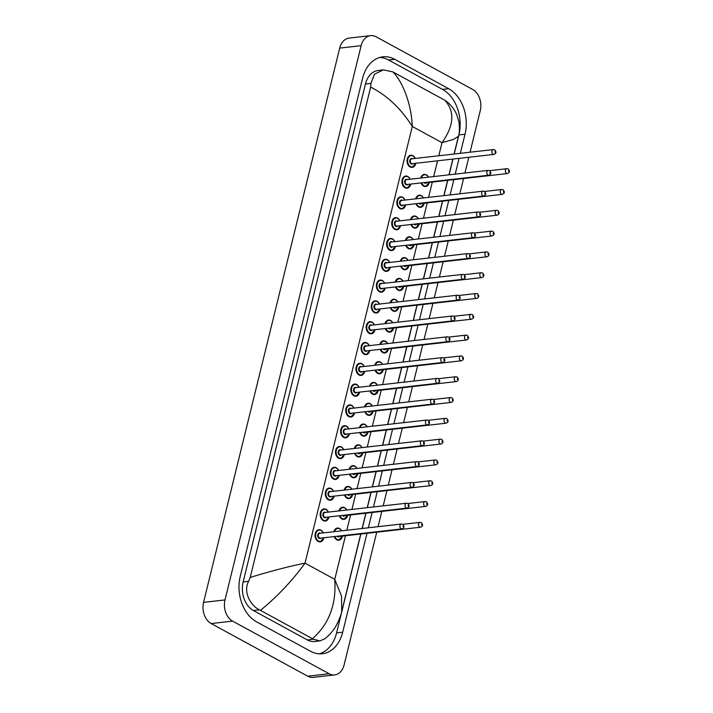 <?xml version="1.0" encoding="UTF-8"?>
<svg xmlns="http://www.w3.org/2000/svg" width="713" height="713" viewBox="0 0 713 713"><rect width="100%" height="100%" fill="white"/><g stroke="black" fill="none" stroke-linecap="round" stroke-linejoin="round"><path stroke-width="1.07" d="M335.226 467.354A6.105 4.43 83.5 0 0 334.147 467.291A6.105 4.43 83.5 0 0 330.395 472.434A6.105 4.43 83.5 0 0 333.452 478.993A6.105 4.43 83.5 0 0 333.479 479.011A6.105 4.43 -96.5 0 1 330.422 472.443A6.105 4.43 -96.5 0 1 334.174 467.309A6.105 4.43 -96.5 0 1 336.251 467.746M328.345 499.795A6.105 4.43 83.5 0 0 328.372 499.813A6.105 4.43 -96.5 0 1 325.315 493.253A6.105 4.43 -96.5 0 1 329.067 488.111A6.105 4.43 83.5 0 0 325.288 493.236A6.105 4.43 83.5 0 0 328.345 499.795M325.003 508.957A6.105 4.43 83.5 0 0 323.925 508.904A6.105 4.43 83.5 0 0 320.173 514.037A6.105 4.43 83.5 0 0 323.23 520.597A6.105 4.43 83.5 0 0 323.265 520.615A6.105 4.43 -96.5 0 1 320.208 514.055A6.105 4.43 -96.5 0 1 323.952 508.913A6.105 4.43 -96.5 0 1 326.028 509.349M319.896 529.759A6.105 4.43 83.5 0 0 318.818 529.706A6.105 4.43 83.5 0 0 315.066 534.839A6.105 4.43 83.5 0 0 318.123 541.408A6.105 4.43 83.5 0 0 318.15 541.417A6.105 4.43 -96.5 0 1 315.093 534.857A6.105 4.43 -96.5 0 1 318.845 529.723A6.105 4.43 -96.5 0 1 320.921 530.151M403.139 269.291A6.105 4.43 83.5 0 0 403.166 269.309A6.105 4.43 -96.5 0 1 400.617 266.127A6.105 4.43 83.5 0 0 403.139 269.291A6.105 4.43 -96.5 0 0 405.242 269.746L408.968 265.637M398.032 290.102A6.105 4.43 83.5 0 0 398.059 290.111A6.105 4.43 -96.5 0 1 395.51 286.938A6.105 4.43 83.5 0 0 398.032 290.102M390.376 307.74A6.105 4.43 83.5 0 0 392.916 310.904A6.105 4.43 83.5 0 0 392.952 310.921A6.105 4.43 -96.5 0 1 390.394 307.74M387.81 331.705A6.105 4.43 83.5 0 0 387.836 331.723A6.105 4.43 -96.5 0 1 385.287 328.541A6.105 4.43 83.5 0 0 387.81 331.705A6.105 4.43 -96.5 0 0 389.913 332.16L393.638 328.042M380.154 349.352A6.105 4.43 83.5 0 0 382.703 352.507A6.105 4.43 83.5 0 0 382.729 352.525A6.105 4.43 -96.5 0 1 380.181 349.343M375.047 370.154A6.105 4.43 83.5 0 0 377.587 373.318A6.105 4.43 83.5 0 0 377.623 373.327A6.105 4.43 -96.5 0 1 375.065 370.145M372.48 394.12A6.105 4.43 83.5 0 0 372.507 394.137A6.105 4.43 -96.5 0 1 369.958 390.956A6.105 4.43 83.5 0 0 372.48 394.12M367.373 414.921A6.105 4.43 83.5 0 0 367.4 414.939A6.105 4.43 -96.5 0 1 364.851 411.757A6.105 4.43 83.5 0 0 367.373 414.921M359.717 432.559A6.105 4.43 83.5 0 0 362.257 435.723A6.105 4.43 83.5 0 0 362.293 435.741A6.105 4.43 -96.5 0 1 359.735 432.559M357.151 456.534A6.105 4.43 83.5 0 0 357.177 456.543A6.105 4.43 -96.5 0 1 354.628 453.361A6.105 4.43 83.5 0 0 357.151 456.534A6.105 4.43 -96.5 0 0 359.254 456.98L362.979 452.871M352.044 477.336A6.105 4.43 83.5 0 0 352.07 477.345A6.105 4.43 -96.5 0 1 349.522 474.172A6.105 4.43 83.5 0 0 352.044 477.336M344.388 494.974A6.105 4.43 83.5 0 0 346.928 498.137A6.105 4.43 83.5 0 0 346.964 498.155A6.105 4.43 -96.5 0 1 344.406 494.974M341.821 518.939A6.105 4.43 83.5 0 0 341.848 518.957A6.105 4.43 -96.5 0 1 339.299 515.775A6.105 4.43 83.5 0 0 341.821 518.939M336.714 539.741A6.105 4.43 83.5 0 0 336.741 539.759A6.105 4.43 -96.5 0 1 334.192 536.577A6.105 4.43 83.5 0 0 336.714 539.741M340.333 446.543A6.105 4.43 83.5 0 0 339.254 446.49A6.105 4.43 83.5 0 0 335.502 451.623A6.105 4.43 83.5 0 0 338.559 458.192A6.105 4.43 83.5 0 0 338.595 458.201A6.105 4.43 -96.5 0 1 335.538 451.641A6.105 4.43 -96.5 0 1 339.281 446.507A6.105 4.43 -96.5 0 1 341.358 446.935M343.675 437.39A6.105 4.43 83.5 0 0 343.702 437.399A6.105 4.43 -96.5 0 1 340.645 430.839A6.105 4.43 -96.5 0 1 344.397 425.697A6.105 4.43 83.5 0 0 340.618 430.821A6.105 4.43 83.5 0 0 343.675 437.39M350.555 404.939A6.105 4.43 83.5 0 0 349.477 404.886A6.105 4.43 83.5 0 0 345.725 410.02A6.105 4.43 83.5 0 0 348.782 416.579A6.105 4.43 83.5 0 0 348.809 416.597A6.105 4.43 -96.5 0 1 345.752 410.037A6.105 4.43 -96.5 0 1 349.504 404.895A6.105 4.43 -96.5 0 1 351.58 405.332A6.105 4.43 -96.5 0 1 353.951 408.077M355.662 384.138A6.105 4.43 83.5 0 0 354.584 384.075A6.105 4.43 83.5 0 0 350.832 389.218A6.105 4.43 83.5 0 0 353.889 395.777A6.105 4.43 83.5 0 0 353.924 395.795A6.105 4.43 -96.5 0 1 350.867 389.227A6.105 4.43 -96.5 0 1 354.611 384.093A6.105 4.43 -96.5 0 1 356.687 384.53M359.004 374.976A6.105 4.43 83.5 0 0 359.031 374.993A6.105 4.43 -96.5 0 1 355.974 368.425A6.105 4.43 -96.5 0 1 359.726 363.291A6.105 4.43 83.5 0 0 355.947 368.407A6.105 4.43 83.5 0 0 359.004 374.976M365.885 342.525A6.105 4.43 83.5 0 0 364.806 342.472A6.105 4.43 83.5 0 0 361.054 347.605A6.105 4.43 83.5 0 0 364.111 354.174A6.105 4.43 83.5 0 0 364.138 354.183A6.105 4.43 -96.5 0 1 361.081 347.623A6.105 4.43 -96.5 0 1 364.833 342.49A6.105 4.43 -96.5 0 1 366.91 342.917A6.105 4.43 -96.5 0 1 369.281 345.671M370.992 321.723A6.105 4.43 83.5 0 0 369.913 321.67A6.105 4.43 83.5 0 0 366.161 326.804A6.105 4.43 83.5 0 0 369.218 333.363A6.105 4.43 83.5 0 0 369.254 333.381A6.105 4.43 -96.5 0 1 366.197 326.821A6.105 4.43 -96.5 0 1 369.94 321.679A6.105 4.43 -96.5 0 1 372.017 322.116M376.099 300.922A6.105 4.43 83.5 0 0 375.029 300.859A6.105 4.43 83.5 0 0 371.277 306.002A6.105 4.43 83.5 0 0 374.334 312.561A6.105 4.43 83.5 0 0 374.361 312.579A6.105 4.43 -96.5 0 1 371.304 306.011A6.105 4.43 -96.5 0 1 375.056 300.877A6.105 4.43 -96.5 0 1 377.124 301.314A6.105 4.43 -96.5 0 1 379.503 304.059M381.214 280.12A6.105 4.43 83.5 0 0 380.136 280.057A6.105 4.43 83.5 0 0 376.384 285.2A6.105 4.43 83.5 0 0 379.441 291.76A6.105 4.43 83.5 0 0 379.468 291.777A6.105 4.43 -96.5 0 1 376.411 285.209A6.105 4.43 -96.5 0 1 380.163 280.075A6.105 4.43 -96.5 0 1 382.239 280.512A6.105 4.43 -96.5 0 1 384.61 283.257M421.035 182.92A6.105 4.43 83.5 0 0 423.584 186.084A6.105 4.43 83.5 0 0 423.611 186.093A6.105 4.43 -96.5 0 1 421.053 182.911M406.758 176.093A6.105 4.43 83.5 0 0 405.688 176.04A6.105 4.43 83.5 0 0 401.936 181.173A6.105 4.43 83.5 0 0 404.993 187.742A6.105 4.43 83.5 0 0 405.02 187.751A6.105 4.43 -96.5 0 1 401.963 181.191A6.105 4.43 -96.5 0 1 405.715 176.058A6.105 4.43 -96.5 0 1 407.783 176.485A6.105 4.43 -96.5 0 1 410.162 179.239M401.651 196.904A6.105 4.43 83.5 0 0 400.572 196.841A6.105 4.43 83.5 0 0 396.829 201.984A6.105 4.43 83.5 0 0 399.886 208.544A6.105 4.43 83.5 0 0 399.913 208.561A6.105 4.43 -96.5 0 1 396.856 201.993A6.105 4.43 -96.5 0 1 400.608 196.859A6.105 4.43 -96.5 0 1 402.676 197.296M396.544 217.706A6.105 4.43 83.5 0 0 395.465 217.643A6.105 4.43 83.5 0 0 391.713 222.786A6.105 4.43 83.5 0 0 394.77 229.345A6.105 4.43 83.5 0 0 394.797 229.363A6.105 4.43 -96.5 0 1 391.74 222.804A6.105 4.43 -96.5 0 1 395.492 217.661A6.105 4.43 -96.5 0 1 397.569 218.098A6.105 4.43 -96.5 0 1 399.94 220.843M386.321 259.309A6.105 4.43 83.5 0 0 385.243 259.256A6.105 4.43 83.5 0 0 381.5 264.389A6.105 4.43 83.5 0 0 384.548 270.958A6.105 4.43 83.5 0 0 384.583 270.967A6.105 4.43 -96.5 0 1 381.526 264.407A6.105 4.43 -96.5 0 1 385.278 259.274A6.105 4.43 -96.5 0 1 387.346 259.701A6.105 4.43 -96.5 0 1 389.717 262.455A5.695 4.135 83.5 0 0 387.533 260.049A5.695 4.135 83.5 0 0 382.293 263.15A5.695 4.135 83.5 0 0 384.949 270.566A5.695 4.135 83.5 0 0 390.225 267.313M405.706 245.325A6.105 4.43 83.5 0 0 408.246 248.489A6.105 4.43 83.5 0 0 408.282 248.507A6.105 4.43 -96.5 0 1 405.724 245.325M413.362 227.688A6.105 4.43 83.5 0 0 413.388 227.705A6.105 4.43 -96.5 0 1 410.84 224.524A6.105 4.43 83.5 0 0 413.362 227.688M418.469 206.886A6.105 4.43 83.5 0 0 418.495 206.895A6.105 4.43 -96.5 0 1 415.946 203.722A6.105 4.43 83.5 0 0 418.469 206.886A6.105 4.43 -96.5 0 0 420.572 207.331L424.297 203.223M389.663 250.147A6.105 4.43 83.5 0 0 389.69 250.165A6.105 4.43 -96.5 0 1 386.633 243.605A6.105 4.43 -96.5 0 1 390.385 238.463A6.105 4.43 83.5 0 0 386.606 243.588A6.105 4.43 83.5 0 0 389.663 250.147M411.873 155.291A6.105 4.43 83.5 0 0 410.795 155.238A6.105 4.43 83.5 0 0 407.043 160.372A6.105 4.43 83.5 0 0 410.1 166.94A6.105 4.43 83.5 0 0 410.127 166.949A6.105 4.43 -96.5 0 1 407.07 160.389A6.105 4.43 -96.5 0 1 410.822 155.256A6.105 4.43 -96.5 0 1 412.898 155.684A6.105 4.43 -96.5 0 1 415.269 158.438M391.428 238.507A6.105 4.43 83.5 0 0 390.359 238.454A6.105 4.43 -96.5 0 1 392.453 238.9A6.105 4.43 -96.5 0 1 394.833 241.645M420.242 195.237A6.105 4.43 83.5 0 0 419.164 195.184A6.105 4.43 83.5 0 0 415.643 198.838M415.126 216.048A6.105 4.43 83.5 0 0 414.057 215.986A6.105 4.43 83.5 0 0 410.536 219.64A6.105 4.43 -96.5 0 1 414.084 216.003A6.105 4.43 -96.5 0 1 416.151 216.44A6.105 4.43 -96.5 0 1 418.317 218.757M410.02 236.85A6.105 4.43 83.5 0 0 408.941 236.787A6.105 4.43 83.5 0 0 405.43 240.441M425.349 174.435A6.105 4.43 83.5 0 0 424.271 174.382A6.105 4.43 83.5 0 0 420.759 178.036M360.769 363.327A6.105 4.43 83.5 0 0 359.7 363.274A6.105 4.43 -96.5 0 1 361.794 363.728M345.44 425.741A6.105 4.43 83.5 0 0 344.37 425.688A6.105 4.43 -96.5 0 1 346.465 426.133M338.479 528.101A6.105 4.43 83.5 0 0 337.409 528.048A6.105 4.43 83.5 0 0 333.889 531.702M343.595 507.3A6.105 4.43 83.5 0 0 342.516 507.237A6.105 4.43 83.5 0 0 338.996 510.891M348.702 486.498A6.105 4.43 83.5 0 0 347.623 486.435A6.105 4.43 83.5 0 0 344.112 490.089M353.808 465.687A6.105 4.43 83.5 0 0 352.739 465.634A6.105 4.43 83.5 0 0 349.218 469.288A6.105 4.43 -96.5 0 1 352.766 465.651A6.105 4.43 -96.5 0 1 354.833 466.079M358.924 444.885A6.105 4.43 83.5 0 0 357.846 444.832A6.105 4.43 83.5 0 0 354.325 448.486M364.031 424.083A6.105 4.43 83.5 0 0 362.953 424.03A6.105 4.43 83.5 0 0 359.441 427.675M369.138 403.282A6.105 4.43 83.5 0 0 368.068 403.219A6.105 4.43 83.5 0 0 364.548 406.873A6.105 4.43 -96.5 0 1 368.095 403.237A6.105 4.43 -96.5 0 1 370.163 403.674M374.254 382.48A6.105 4.43 83.5 0 0 373.175 382.418A6.105 4.43 83.5 0 0 369.655 386.072M379.361 361.669A6.105 4.43 83.5 0 0 378.282 361.616A6.105 4.43 83.5 0 0 374.771 365.27M384.467 340.867A6.105 4.43 83.5 0 0 383.398 340.814A6.105 4.43 83.5 0 0 379.877 344.459A6.105 4.43 -96.5 0 1 383.425 340.823A6.105 4.43 -96.5 0 1 385.492 341.26A6.105 4.43 -96.5 0 1 387.658 343.577M389.583 320.066A6.105 4.43 83.5 0 0 388.505 320.003A6.105 4.43 83.5 0 0 384.984 323.657M394.69 299.264A6.105 4.43 83.5 0 0 393.612 299.202A6.105 4.43 83.5 0 0 390.1 302.856M399.797 278.453A6.105 4.43 83.5 0 0 398.727 278.4A6.105 4.43 83.5 0 0 395.207 282.054A6.105 4.43 -96.5 0 1 398.754 278.418A6.105 4.43 -96.5 0 1 400.822 278.845M404.913 257.651A6.105 4.43 83.5 0 0 403.834 257.598A6.105 4.43 83.5 0 0 400.314 261.252M330.11 488.155A6.105 4.43 83.5 0 0 329.041 488.093A6.105 4.43 -96.5 0 1 331.135 488.548M376.714 532.201L344.121 664.89A16.283 11.809 -96.5 0 1 334.673 674.917L313.23 677.35A16.283 11.809 -96.5 0 1 307.704 676.191L211.164 623.554A16.283 11.809 -96.5 0 1 203.561 602.378L339.7 48.11A16.283 11.809 -96.5 0 1 349.156 38.083L370.591 35.65A16.283 11.809 -96.5 0 1 376.125 36.809L472.666 89.446A16.283 11.809 -96.5 0 1 480.268 110.622L470.045 152.208M334.673 674.917A16.283 11.809 -96.5 0 1 329.139 673.758L232.598 621.121A16.283 11.809 -96.5 0 1 224.996 599.936L361.143 45.677A16.283 11.809 -96.5 0 1 370.591 35.65M468.806 157.261L464.938 173.009M463.584 178.535L459.832 193.811M458.477 199.337L454.716 214.622M453.361 220.139L449.609 235.424M448.254 240.949L444.502 256.225M443.147 261.751L439.386 277.027M438.032 282.553L434.279 297.838M432.925 303.355L429.173 318.64M427.818 324.165L424.057 339.441M422.702 344.967L418.95 360.243M417.595 365.769L413.843 381.045M412.479 386.571L408.727 401.856M407.373 407.373L403.62 422.657M402.266 428.183L398.514 443.459M397.15 448.985L393.398 464.261M392.043 469.787L388.291 485.072M386.936 490.589L383.184 505.874M381.82 511.399L378.068 526.675M460.34 153.313L465.019 134.249A35.008 25.392 83.5 0 0 448.673 88.715L394.761 59.322A35.008 25.392 83.5 0 0 382.872 56.826A35.008 25.392 83.5 0 0 362.552 78.377L240.245 576.318A35.008 25.392 83.5 0 0 256.591 621.852L310.503 651.245A35.008 25.392 83.5 0 0 322.392 653.732A35.008 25.392 83.5 0 0 342.712 632.19L366.999 533.306M368.354 527.78L372.115 512.495M373.469 506.979L377.222 491.694M378.576 486.168L382.328 470.892M383.683 465.366L387.444 450.09M388.799 444.564L392.551 429.288M393.906 423.763L397.658 408.478M399.013 402.961L402.774 387.676M404.128 382.15L407.881 366.874M409.235 361.348L412.987 346.072M414.342 340.547L418.103 325.262M419.458 319.745L423.21 304.46M424.565 298.934L428.317 283.658M429.681 278.132L433.433 262.856M434.787 257.331L438.54 242.046M439.894 236.529L443.646 221.244M445.01 215.727L448.762 200.442M450.117 194.916L453.869 179.64M455.224 174.115L459.092 158.366M454.208 154.008L458.896 134.944A35.008 25.392 83.5 0 0 442.55 89.41L388.63 60.017A35.008 25.392 83.5 0 0 379.842 57.432M319.299 653.821A35.008 25.392 83.5 0 0 336.589 632.886L360.876 534.001M362.231 528.476L365.983 513.2M367.347 507.674L371.099 492.389M372.453 486.872L376.206 471.587M377.56 466.061L381.312 450.785M382.676 445.26L386.428 429.984M387.783 424.458L391.535 409.173M392.89 403.656L396.642 388.371M398.006 382.845L401.758 367.569M403.112 362.044L406.865 346.768M408.219 341.242L411.971 325.966M413.335 320.44L417.087 305.155M418.442 299.638L422.194 284.353M423.549 278.828L427.301 263.552M428.665 258.026L432.417 242.75M433.771 237.224L437.524 221.939M438.878 216.422L442.63 201.137M443.994 195.612L447.746 180.336M449.101 174.81L452.969 159.061M454.074 154.026L458.432 136.272L453.7 139.338L442.015 142.671C454.083 125.55 454.992 111.397 444.76 100.203L392.774 71.861C402.39 81.113 411.535 103.875 412.274 126.459C400.991 108.545 387.114 95.426 370.644 87.111L370.947 83.376L374.485 74.197L383.389 69.883L378.22 70.471A21.978 15.944 83.5 0 0 365.457 84L243.151 581.942A21.978 15.944 83.5 0 0 253.418 610.524L307.33 639.926A21.978 15.944 83.5 0 0 314.789 641.486L319.959 640.898L313.408 639.231L259.487 609.838C250.744 605.845 242.785 592.022 248.641 581.318L250.21 577.432C270.236 571.282 288.498 566.523 305.012 563.145C292.66 580.302 277.82 596.041 260.503 610.355M444.76 100.203L447.354 101.986C451.463 105.533 454.6 109.766 456.775 114.686L459.02 122.271C459.653 129.053 459.457 133.723 458.432 136.272M312.49 638.705C329.076 624.035 336.5 604.259 334.754 579.357L341.5 596.032L341.705 611.504C341.304 614.223 339.593 618.67 336.598 624.846C335.342 627.164 332.32 632.672 324.914 638.759L319.959 640.898M370.644 87.111L250.21 577.432M383.389 69.883L392.774 71.861M415.822 163.286A6.105 4.43 -96.5 0 1 412.203 167.386A6.105 4.43 -96.5 0 1 410.127 166.949M415.224 158.438A5.695 4.135 83.5 0 0 413.085 156.031A5.695 4.135 83.5 0 0 407.836 159.133A5.695 4.135 83.5 0 0 410.501 166.548A5.695 4.135 83.5 0 0 415.777 163.295M413.121 163.589A2.852 2.068 -96.5 0 1 411.143 163.919A2.852 2.068 -96.5 0 1 409.815 160.211A2.852 2.068 -96.5 0 1 412.435 158.66A2.852 2.068 -96.5 0 1 412.577 158.741M411.793 158.83A2.442 1.774 83.5 0 0 410.296 160.88A2.442 1.774 83.5 0 0 411.517 163.509A2.442 1.774 83.5 0 0 412.346 163.678L493.922 154.409A2.442 1.774 -96.5 0 1 493.093 154.24A2.442 1.774 -96.5 0 1 491.872 151.611A2.442 1.774 -96.5 0 1 493.369 149.561L411.793 158.83M494.947 152.199L495.134 151.45L494.947 152.199M420.786 178.027A6.105 4.43 -96.5 0 1 424.306 174.4A6.105 4.43 -96.5 0 1 426.374 174.828A6.105 4.43 -96.5 0 1 428.54 177.145M428.486 177.154A5.695 4.135 83.5 0 0 426.561 175.175A5.695 4.135 83.5 0 0 421.401 177.956M421.65 182.849A5.695 4.135 83.5 0 0 423.977 185.692A5.695 4.135 83.5 0 0 429.262 182.439M426.606 182.733A2.852 2.068 -96.5 0 1 424.627 183.063A2.852 2.068 -96.5 0 1 424.03 182.581M424.752 182.492A2.442 1.774 83.5 0 0 424.993 182.653A2.442 1.774 83.5 0 0 425.821 182.822L507.398 173.553A2.442 1.774 -96.5 0 1 506.569 173.384A2.442 1.774 -96.5 0 1 505.348 170.755A2.442 1.774 -96.5 0 1 506.845 168.705L508.191 168.963C510.062 171.111 509.804 172.635 507.398 173.553M508.61 170.594L508.422 171.343L508.61 170.594M429.297 182.43A6.105 4.43 -96.5 0 1 425.679 186.53A6.105 4.43 -96.5 0 1 423.611 186.093M410.715 184.088A6.105 4.43 -96.5 0 1 407.096 188.187A6.105 4.43 -96.5 0 1 405.02 187.751M410.118 179.239A5.695 4.135 83.5 0 0 407.97 176.833A5.695 4.135 83.5 0 0 402.729 179.934A5.695 4.135 83.5 0 0 405.394 187.35A5.695 4.135 83.5 0 0 410.67 184.097M408.014 184.4A2.852 2.068 -96.5 0 1 406.036 184.72A2.852 2.068 -96.5 0 1 404.708 181.013A2.852 2.068 -96.5 0 1 407.328 179.462A2.852 2.068 -96.5 0 1 407.462 179.542M406.686 179.631A2.442 1.774 83.5 0 0 405.18 181.69A2.442 1.774 83.5 0 0 406.41 184.311A2.442 1.774 83.5 0 0 407.239 184.489L488.815 175.211A2.442 1.774 -96.5 0 1 487.986 175.042A2.442 1.774 -96.5 0 1 486.756 172.412A2.442 1.774 -96.5 0 1 488.262 170.362L406.686 179.631M489.84 173.001L490.018 172.252L489.84 173.001M402.854 197.394A6.105 4.43 -96.5 0 1 405.055 200.041M405.599 204.898A6.105 4.43 -96.5 0 1 401.98 208.989A6.105 4.43 -96.5 0 1 399.913 208.561M405.011 200.05A5.695 4.135 83.5 0 0 402.863 197.635A5.695 4.135 83.5 0 0 397.622 200.736A5.695 4.135 83.5 0 0 400.278 208.151A5.695 4.135 83.5 0 0 405.554 204.898M402.907 205.201A2.852 2.068 -96.5 0 1 400.929 205.522A2.852 2.068 -96.5 0 1 399.592 201.815A2.852 2.068 -96.5 0 1 402.221 200.264A2.852 2.068 -96.5 0 1 402.355 200.344M401.571 200.433A2.442 1.774 83.5 0 0 400.073 202.492A2.442 1.774 83.5 0 0 401.294 205.112A2.442 1.774 83.5 0 0 402.123 205.291L483.699 196.022A2.442 1.774 -96.5 0 1 482.87 195.843A2.442 1.774 -96.5 0 1 481.649 193.223A2.442 1.774 -96.5 0 1 483.147 191.164L401.571 200.433M484.724 193.811L484.911 193.054L484.724 193.811M400.492 225.7A6.105 4.43 -96.5 0 1 396.874 229.8A6.105 4.43 -96.5 0 1 394.797 229.363M399.895 220.852A5.695 4.135 83.5 0 0 397.756 218.436A5.695 4.135 83.5 0 0 392.506 221.547A5.695 4.135 83.5 0 0 395.171 228.953A5.695 4.135 83.5 0 0 400.448 225.7M397.792 226.003A2.852 2.068 -96.5 0 1 395.813 226.324A2.852 2.068 -96.5 0 1 394.485 222.616A2.852 2.068 -96.5 0 1 397.105 221.066A2.852 2.068 -96.5 0 1 397.248 221.155M396.464 221.244A2.442 1.774 83.5 0 0 394.966 223.294A2.442 1.774 83.5 0 0 396.187 225.923A2.442 1.774 83.5 0 0 397.016 226.092L478.592 216.823A2.442 1.774 -96.5 0 1 477.763 216.645A2.442 1.774 -96.5 0 1 476.542 214.025A2.442 1.774 -96.5 0 1 478.04 211.966L396.464 221.244M479.617 214.613L479.804 213.864L479.617 214.613M395.385 246.502A6.105 4.43 -96.5 0 1 391.767 250.602A6.105 4.43 -96.5 0 1 389.69 250.165M394.788 241.654A5.695 4.135 83.5 0 0 392.64 239.247A5.695 4.135 83.5 0 0 387.4 242.349A5.695 4.135 83.5 0 0 390.064 249.755A5.695 4.135 83.5 0 0 395.341 246.511M392.685 246.805A2.852 2.068 -96.5 0 1 390.706 247.135A2.852 2.068 -96.5 0 1 389.378 243.427A2.852 2.068 -96.5 0 1 391.998 241.876A2.852 2.068 -96.5 0 1 392.132 241.957M391.357 242.046A2.442 1.774 83.5 0 0 389.851 244.096A2.442 1.774 83.5 0 0 391.081 246.725A2.442 1.774 83.5 0 0 391.909 246.894L473.485 237.625A2.442 1.774 -96.5 0 1 472.657 237.456A2.442 1.774 -96.5 0 1 471.427 234.827A2.442 1.774 -96.5 0 1 472.933 232.768L391.357 242.046M474.51 235.415L474.689 234.666L474.51 235.415M415.679 198.829A6.105 4.43 -96.5 0 1 419.191 195.202A6.105 4.43 -96.5 0 1 421.267 195.629M423.37 197.956A5.695 4.135 83.5 0 0 421.454 195.977A5.695 4.135 83.5 0 0 416.294 198.767M416.535 203.651A5.695 4.135 83.5 0 0 418.87 206.494A5.695 4.135 83.5 0 0 424.146 203.241M421.49 203.544A2.852 2.068 -96.5 0 1 419.511 203.865A2.852 2.068 -96.5 0 1 418.914 203.383M419.645 203.294A2.442 1.774 83.5 0 0 419.886 203.455A2.442 1.774 83.5 0 0 420.715 203.633L502.291 194.355A2.442 1.774 -96.5 0 1 501.462 194.186A2.442 1.774 -96.5 0 1 500.241 191.556A2.442 1.774 -96.5 0 1 501.738 189.506L503.084 189.765C504.956 191.913 504.688 193.437 502.291 194.355M503.503 191.396L503.316 192.145L503.503 191.396M421.445 195.736A6.105 4.43 -96.5 0 1 423.433 197.956M424.19 203.232A6.105 4.43 -96.5 0 1 420.572 207.331M418.264 218.766A5.695 4.135 83.5 0 0 416.339 216.779A5.695 4.135 83.5 0 0 411.187 219.568M411.428 224.452A5.695 4.135 83.5 0 0 413.763 227.295A5.695 4.135 83.5 0 0 419.039 224.042M416.383 224.345A2.852 2.068 -96.5 0 1 414.405 224.666A2.852 2.068 -96.5 0 1 413.807 224.185M414.538 224.105A2.442 1.774 83.5 0 0 414.779 224.256A2.442 1.774 83.5 0 0 415.608 224.435L497.184 215.166A2.442 1.774 -96.5 0 1 496.355 214.987A2.442 1.774 -96.5 0 1 495.125 212.367A2.442 1.774 -96.5 0 1 496.631 210.308L497.968 210.576C499.84 212.715 499.581 214.248 497.184 215.166M498.387 212.198L498.209 212.955L498.387 212.198M419.084 224.042A6.105 4.43 -96.5 0 1 415.465 228.133A6.105 4.43 -96.5 0 1 413.388 227.705M405.456 240.441A6.105 4.43 -96.5 0 1 408.977 236.805A6.105 4.43 -96.5 0 1 411.044 237.242A6.105 4.43 -96.5 0 1 413.21 239.559M413.157 239.568A5.695 4.135 83.5 0 0 411.232 237.589A5.695 4.135 83.5 0 0 406.071 240.37M406.321 245.263A5.695 4.135 83.5 0 0 408.647 248.097A5.695 4.135 83.5 0 0 413.923 244.844M411.276 245.147A2.852 2.068 -96.5 0 1 409.298 245.468A2.852 2.068 -96.5 0 1 408.701 244.987M409.422 244.907A2.442 1.774 83.5 0 0 409.663 245.067A2.442 1.774 83.5 0 0 410.492 245.236L492.068 235.967A2.442 1.774 -96.5 0 1 491.239 235.789A2.442 1.774 -96.5 0 1 490.018 233.169A2.442 1.774 -96.5 0 1 491.515 231.11L492.861 231.377C494.733 233.516 494.474 235.049 492.068 235.967M493.28 233.008L493.093 233.757L493.28 233.008M413.968 244.844A6.105 4.43 -96.5 0 1 410.349 248.944A6.105 4.43 -96.5 0 1 408.282 248.507M438.798 155.755L442.015 142.671L412.274 126.459L305.012 563.145L334.754 579.357L345.466 535.748M346.821 530.231L350.573 514.946M351.928 509.421L355.68 494.145M357.044 488.619L360.796 473.343M362.151 467.817L365.903 452.532M367.257 447.015L371.01 431.73M372.373 426.205L376.125 410.929M377.48 405.403L381.232 390.127M382.587 384.601L386.339 369.325M387.703 363.799L391.455 348.514M392.81 342.998L396.562 327.713M397.916 322.187L401.669 306.911M403.032 301.385L406.784 286.109M408.139 280.583L411.891 265.298M413.246 259.782L416.998 244.497M418.362 238.971L422.114 223.695M423.469 218.169L427.221 202.893M428.575 197.367L432.328 182.082M433.691 176.566L437.559 160.817M224.996 599.936L203.561 602.378M232.598 621.121L211.164 623.554M329.139 673.758L307.704 676.191M361.143 45.677L339.7 48.11M388.63 60.017L394.761 59.322M442.55 89.41L448.673 88.715M458.896 134.944L465.019 134.249M336.589 632.886L342.712 632.19M307.33 639.926L313.408 639.231M253.418 610.524L259.487 609.838M243.151 581.942L248.641 581.318M365.457 84L370.947 83.376M390.269 267.304A6.105 4.43 -96.5 0 1 386.651 271.403A6.105 4.43 -96.5 0 1 384.583 270.967M387.578 267.616A2.852 2.068 -96.5 0 1 385.599 267.936A2.852 2.068 -96.5 0 1 384.262 264.229A2.852 2.068 -96.5 0 1 386.892 262.678A2.852 2.068 -96.5 0 1 387.025 262.758M386.241 262.847A2.442 1.774 83.5 0 0 384.744 264.906A2.442 1.774 83.5 0 0 385.965 267.527A2.442 1.774 83.5 0 0 386.794 267.705L468.37 258.427A2.442 1.774 -96.5 0 1 467.541 258.258A2.442 1.774 -96.5 0 1 466.32 255.628A2.442 1.774 -96.5 0 1 467.817 253.578L386.241 262.847M469.395 256.217L469.582 255.468L469.395 256.217M385.163 288.105A6.105 4.43 -96.5 0 1 381.544 292.205A6.105 4.43 -96.5 0 1 379.468 291.777M384.565 283.257A5.695 4.135 83.5 0 0 382.426 280.851A5.695 4.135 83.5 0 0 377.177 283.952A5.695 4.135 83.5 0 0 379.842 291.367A5.695 4.135 83.5 0 0 385.118 288.114M382.462 288.417A2.852 2.068 -96.5 0 1 380.484 288.738A2.852 2.068 -96.5 0 1 379.156 285.031A2.852 2.068 -96.5 0 1 381.776 283.48A2.852 2.068 -96.5 0 1 381.918 283.56M381.134 283.649A2.442 1.774 83.5 0 0 379.637 285.708A2.442 1.774 83.5 0 0 380.858 288.328A2.442 1.774 83.5 0 0 381.687 288.507L463.263 279.238A2.442 1.774 -96.5 0 1 462.434 279.059A2.442 1.774 -96.5 0 1 461.213 276.43A2.442 1.774 -96.5 0 1 462.71 274.38L381.134 283.649M464.288 277.027L464.475 276.27L464.288 277.027M380.056 308.916A6.105 4.43 -96.5 0 1 376.437 313.016A6.105 4.43 -96.5 0 1 374.361 312.579M379.459 304.068A5.695 4.135 83.5 0 0 377.311 301.652A5.695 4.135 83.5 0 0 372.07 304.763A5.695 4.135 83.5 0 0 374.735 312.169A5.695 4.135 83.5 0 0 380.011 308.916M377.355 309.219A2.852 2.068 -96.5 0 1 375.377 309.54A2.852 2.068 -96.5 0 1 374.049 305.832A2.852 2.068 -96.5 0 1 376.669 304.282A2.852 2.068 -96.5 0 1 376.803 304.371M376.027 304.451A2.442 1.774 83.5 0 0 374.521 306.51A2.442 1.774 83.5 0 0 375.751 309.139A2.442 1.774 83.5 0 0 376.58 309.308L458.156 300.039A2.442 1.774 -96.5 0 1 457.327 299.861A2.442 1.774 -96.5 0 1 456.097 297.241A2.442 1.774 -96.5 0 1 457.603 295.182L376.027 304.451M459.172 297.829L459.359 297.08L459.172 297.829M400.349 261.243A6.105 4.43 -96.5 0 1 403.861 257.607A6.105 4.43 -96.5 0 1 405.938 258.044M408.041 260.37A5.695 4.135 83.5 0 0 406.125 258.391A5.695 4.135 83.5 0 0 400.964 261.172M401.205 266.065A5.695 4.135 83.5 0 0 403.54 268.899A5.695 4.135 83.5 0 0 408.816 265.655M406.16 265.949A2.852 2.068 -96.5 0 1 404.182 266.279A2.852 2.068 -96.5 0 1 403.585 265.789M404.316 265.708A2.442 1.774 83.5 0 0 404.556 265.869A2.442 1.774 83.5 0 0 405.385 266.038L486.961 256.769A2.442 1.774 -96.5 0 1 486.132 256.6A2.442 1.774 -96.5 0 1 484.911 253.971A2.442 1.774 -96.5 0 1 486.409 251.912L487.754 252.179C489.626 254.327 489.359 255.851 486.961 256.769M488.173 253.81L487.986 254.559L488.173 253.81M406.116 258.151A6.105 4.43 -96.5 0 1 408.103 260.361M408.861 265.646A6.105 4.43 -96.5 0 1 405.242 269.746M402.934 281.172A5.695 4.135 83.5 0 0 401.009 279.193A5.695 4.135 83.5 0 0 395.858 281.983M396.098 286.867A5.695 4.135 83.5 0 0 398.433 289.71A5.695 4.135 83.5 0 0 403.71 286.457M401.054 286.76A2.852 2.068 -96.5 0 1 399.075 287.081A2.852 2.068 -96.5 0 1 398.478 286.599M399.209 286.51A2.442 1.774 83.5 0 0 399.449 286.671A2.442 1.774 83.5 0 0 400.278 286.849L481.854 277.571A2.442 1.774 -96.5 0 1 481.025 277.402A2.442 1.774 -96.5 0 1 479.796 274.772A2.442 1.774 -96.5 0 1 481.302 272.722L482.639 272.981C484.51 275.129 484.252 276.653 481.854 277.571M483.058 274.612L482.879 275.361L483.058 274.612M401 278.952A6.105 4.43 -96.5 0 1 402.988 281.163M403.754 286.448A6.105 4.43 -96.5 0 1 400.136 290.548A6.105 4.43 -96.5 0 1 398.059 290.111M390.127 302.856A6.105 4.43 -96.5 0 1 393.647 299.219A6.105 4.43 -96.5 0 1 395.715 299.656A6.105 4.43 -96.5 0 1 397.881 301.973M397.827 301.973A5.695 4.135 83.5 0 0 395.902 299.995A5.695 4.135 83.5 0 0 390.742 302.784M390.991 307.668A5.695 4.135 83.5 0 0 393.318 310.511A5.695 4.135 83.5 0 0 398.594 307.258M395.947 307.561A2.852 2.068 -96.5 0 1 393.968 307.882A2.852 2.068 -96.5 0 1 393.371 307.401M394.093 307.321A2.442 1.774 83.5 0 0 394.334 307.472A2.442 1.774 83.5 0 0 395.162 307.651L476.739 298.382A2.442 1.774 -96.5 0 1 475.91 298.203A2.442 1.774 -96.5 0 1 474.689 295.583A2.442 1.774 -96.5 0 1 476.186 293.524L477.532 293.792C479.403 295.931 479.145 297.464 476.739 298.382M477.951 295.414L477.763 296.171L477.951 295.414M398.638 307.25A6.105 4.43 -96.5 0 1 395.02 311.349A6.105 4.43 -96.5 0 1 392.952 310.921M372.195 322.223A6.105 4.43 -96.5 0 1 374.387 324.861A5.695 4.135 83.5 0 0 372.204 322.463A5.695 4.135 83.5 0 0 366.963 325.565A5.695 4.135 83.5 0 0 369.619 332.971A5.695 4.135 83.5 0 0 374.895 329.718M374.94 329.718A6.105 4.43 -96.5 0 1 371.321 333.818A6.105 4.43 -96.5 0 1 369.254 333.381M372.248 330.021A2.852 2.068 -96.5 0 1 370.27 330.342A2.852 2.068 -96.5 0 1 368.933 326.643A2.852 2.068 -96.5 0 1 371.562 325.092A2.852 2.068 -96.5 0 1 371.696 325.173M370.912 325.262A2.442 1.774 83.5 0 0 369.414 327.312A2.442 1.774 83.5 0 0 370.635 329.941A2.442 1.774 83.5 0 0 371.464 330.11L453.04 320.841A2.442 1.774 -96.5 0 1 452.211 320.663A2.442 1.774 -96.5 0 1 450.99 318.043A2.442 1.774 -96.5 0 1 452.488 315.984L370.912 325.262M454.065 318.631L454.252 317.882L454.065 318.631M369.833 350.52A6.105 4.43 -96.5 0 1 366.215 354.619A6.105 4.43 -96.5 0 1 364.138 354.183M369.236 345.671A5.695 4.135 83.5 0 0 367.097 343.265A5.695 4.135 83.5 0 0 361.847 346.366A5.695 4.135 83.5 0 0 364.512 353.782A5.695 4.135 83.5 0 0 369.789 350.529M367.133 350.832A2.852 2.068 -96.5 0 1 365.154 351.152A2.852 2.068 -96.5 0 1 363.826 347.445A2.852 2.068 -96.5 0 1 366.446 345.894A2.852 2.068 -96.5 0 1 366.58 345.974M365.805 346.063A2.442 1.774 83.5 0 0 364.307 348.113A2.442 1.774 83.5 0 0 365.528 350.743A2.442 1.774 83.5 0 0 366.357 350.912L447.933 341.643A2.442 1.774 -96.5 0 1 447.104 341.474A2.442 1.774 -96.5 0 1 445.883 338.844A2.442 1.774 -96.5 0 1 447.381 336.794L365.805 346.063M448.958 339.433L449.145 338.684L448.958 339.433M361.972 363.826A6.105 4.43 -96.5 0 1 364.174 366.473M364.726 371.321A6.105 4.43 -96.5 0 1 361.108 375.421A6.105 4.43 -96.5 0 1 359.031 374.993M364.129 366.473A5.695 4.135 83.5 0 0 361.981 364.067A5.695 4.135 83.5 0 0 356.741 367.168A5.695 4.135 83.5 0 0 359.405 374.583A5.695 4.135 83.5 0 0 364.682 371.33M362.026 371.633A2.852 2.068 -96.5 0 1 360.047 371.954A2.852 2.068 -96.5 0 1 358.719 368.247A2.852 2.068 -96.5 0 1 361.339 366.696A2.852 2.068 -96.5 0 1 361.473 366.776M360.698 366.865A2.442 1.774 83.5 0 0 359.192 368.924A2.442 1.774 83.5 0 0 360.421 371.544A2.442 1.774 83.5 0 0 361.25 371.723L442.826 362.445A2.442 1.774 -96.5 0 1 441.998 362.275A2.442 1.774 -96.5 0 1 440.768 359.646A2.442 1.774 -96.5 0 1 442.274 357.596L360.698 366.865M443.842 360.243L444.03 359.486L443.842 360.243M356.865 384.628A6.105 4.43 -96.5 0 1 359.058 387.275A5.695 4.135 83.5 0 0 356.874 384.868A5.695 4.135 83.5 0 0 351.634 387.97A5.695 4.135 83.5 0 0 354.29 395.385A5.695 4.135 83.5 0 0 359.566 392.132M359.61 392.132A6.105 4.43 -96.5 0 1 355.992 396.223A6.105 4.43 -96.5 0 1 353.924 395.795M356.919 392.435A2.852 2.068 -96.5 0 1 354.94 392.756A2.852 2.068 -96.5 0 1 353.603 389.048A2.852 2.068 -96.5 0 1 356.233 387.498A2.852 2.068 -96.5 0 1 356.366 387.578M355.582 387.667A2.442 1.774 83.5 0 0 354.085 389.726A2.442 1.774 83.5 0 0 355.306 392.346A2.442 1.774 83.5 0 0 356.135 392.524L437.711 383.255A2.442 1.774 -96.5 0 1 436.882 383.077A2.442 1.774 -96.5 0 1 435.661 380.457A2.442 1.774 -96.5 0 1 437.158 378.398L355.582 387.667M438.736 381.045L438.923 380.287L438.736 381.045M354.504 412.934A6.105 4.43 -96.5 0 1 350.885 417.034A6.105 4.43 -96.5 0 1 348.809 416.597M353.906 408.086A5.695 4.135 83.5 0 0 351.767 405.679A5.695 4.135 83.5 0 0 346.518 408.781A5.695 4.135 83.5 0 0 349.183 416.187A5.695 4.135 83.5 0 0 354.459 412.934M351.803 413.237A2.852 2.068 -96.5 0 1 349.825 413.558A2.852 2.068 -96.5 0 1 348.497 409.859A2.852 2.068 -96.5 0 1 351.117 408.308A2.852 2.068 -96.5 0 1 351.251 408.389M350.475 408.478A2.442 1.774 83.5 0 0 348.978 410.528A2.442 1.774 83.5 0 0 350.199 413.157A2.442 1.774 83.5 0 0 351.028 413.326L432.604 404.057A2.442 1.774 -96.5 0 1 431.775 403.879A2.442 1.774 -96.5 0 1 430.554 401.259A2.442 1.774 -96.5 0 1 432.051 399.2L350.475 408.478M433.629 401.847L433.807 401.098L433.629 401.847M385.02 323.657A6.105 4.43 -96.5 0 1 388.532 320.021A6.105 4.43 -96.5 0 1 390.608 320.458A6.105 4.43 -96.5 0 1 392.774 322.775M392.711 322.784A5.695 4.135 83.5 0 0 390.795 320.797A5.695 4.135 83.5 0 0 385.635 323.586M385.876 328.47A5.695 4.135 83.5 0 0 388.211 331.313A5.695 4.135 83.5 0 0 393.487 328.06M390.831 328.363A2.852 2.068 -96.5 0 1 388.852 328.684A2.852 2.068 -96.5 0 1 388.255 328.203M388.986 328.123A2.442 1.774 83.5 0 0 389.227 328.283A2.442 1.774 83.5 0 0 390.056 328.452L471.632 319.183A2.442 1.774 -96.5 0 1 470.803 319.005A2.442 1.774 -96.5 0 1 469.582 316.385A2.442 1.774 -96.5 0 1 471.079 314.326L472.425 314.593C474.297 316.732 474.029 318.265 471.632 319.183M472.844 316.224L472.657 316.973L472.844 316.224M393.531 328.06A6.105 4.43 -96.5 0 1 389.913 332.16M387.605 343.586A5.695 4.135 83.5 0 0 385.68 341.607A5.695 4.135 83.5 0 0 380.528 344.388M380.769 349.281A5.695 4.135 83.5 0 0 383.104 352.115A5.695 4.135 83.5 0 0 388.38 348.862M385.724 349.165A2.852 2.068 -96.5 0 1 383.746 349.486A2.852 2.068 -96.5 0 1 383.148 349.005M383.879 348.924A2.442 1.774 83.5 0 0 384.12 349.085A2.442 1.774 83.5 0 0 384.949 349.254L466.525 339.985A2.442 1.774 -96.5 0 1 465.696 339.816A2.442 1.774 -96.5 0 1 464.466 337.187A2.442 1.774 -96.5 0 1 465.972 335.128L467.309 335.395C469.181 337.534 468.922 339.067 466.525 339.985M467.728 337.026L467.541 337.775L467.728 337.026M388.425 348.862A6.105 4.43 -96.5 0 1 384.806 352.962A6.105 4.43 -96.5 0 1 382.729 352.525M374.797 365.261A6.105 4.43 -96.5 0 1 378.309 361.634A6.105 4.43 -96.5 0 1 380.385 362.061M382.498 364.388A5.695 4.135 83.5 0 0 380.573 362.409A5.695 4.135 83.5 0 0 375.412 365.19M375.662 370.083A5.695 4.135 83.5 0 0 377.988 372.926A5.695 4.135 83.5 0 0 383.264 369.673M380.617 369.976A2.852 2.068 -96.5 0 1 378.639 370.297A2.852 2.068 -96.5 0 1 378.042 369.815M378.763 369.726A2.442 1.774 83.5 0 0 379.004 369.887A2.442 1.774 83.5 0 0 379.833 370.065L461.409 360.787A2.442 1.774 -96.5 0 1 460.58 360.618A2.442 1.774 -96.5 0 1 459.359 357.988A2.442 1.774 -96.5 0 1 460.856 355.939L462.202 356.197C464.074 358.345 463.815 359.869 461.409 360.787M462.621 357.828L462.434 358.577L462.621 357.828M380.564 362.168A6.105 4.43 -96.5 0 1 382.551 364.379M383.309 369.664A6.105 4.43 -96.5 0 1 379.69 373.764A6.105 4.43 -96.5 0 1 377.623 373.327M369.69 386.063A6.105 4.43 -96.5 0 1 373.202 382.435A6.105 4.43 -96.5 0 1 375.279 382.872M377.382 385.189A5.695 4.135 83.5 0 0 375.466 383.211A5.695 4.135 83.5 0 0 370.305 386M370.546 390.884A5.695 4.135 83.5 0 0 372.881 393.728A5.695 4.135 83.5 0 0 378.157 390.474M375.501 390.777A2.852 2.068 -96.5 0 1 373.523 391.098A2.852 2.068 -96.5 0 1 372.926 390.617M373.657 390.537A2.442 1.774 83.5 0 0 373.897 390.688A2.442 1.774 83.5 0 0 374.726 390.867L456.302 381.589A2.442 1.774 -96.5 0 1 455.473 381.419A2.442 1.774 -96.5 0 1 454.252 378.79A2.442 1.774 -96.5 0 1 455.75 376.74L457.095 377.008C458.967 379.147 458.7 380.68 456.302 381.589M457.505 378.63L457.327 379.387L457.505 378.63M375.457 382.97A6.105 4.43 -96.5 0 1 377.444 385.189M378.202 390.466A6.105 4.43 -96.5 0 1 374.583 394.565A6.105 4.43 -96.5 0 1 372.507 394.137M372.275 406A5.695 4.135 83.5 0 0 370.35 404.013A5.695 4.135 83.5 0 0 365.199 406.802M365.439 411.686A5.695 4.135 83.5 0 0 367.774 414.529A5.695 4.135 83.5 0 0 373.051 411.276M370.395 411.579A2.852 2.068 -96.5 0 1 368.416 411.9A2.852 2.068 -96.5 0 1 367.819 411.419M368.55 411.339A2.442 1.774 83.5 0 0 368.79 411.49A2.442 1.774 83.5 0 0 369.619 411.668L451.195 402.399A2.442 1.774 -96.5 0 1 450.366 402.221A2.442 1.774 -96.5 0 1 449.137 399.601A2.442 1.774 -96.5 0 1 450.643 397.542L451.98 397.809C453.851 399.948 453.593 401.481 451.195 402.399M452.399 399.44L452.211 400.189L452.399 399.44M370.341 403.772A6.105 4.43 -96.5 0 1 372.329 405.991M373.095 411.276A6.105 4.43 -96.5 0 1 369.477 415.376A6.105 4.43 -96.5 0 1 367.4 414.939M346.643 426.24A6.105 4.43 -96.5 0 1 348.844 428.878M349.397 433.736A6.105 4.43 -96.5 0 1 345.778 437.835A6.105 4.43 -96.5 0 1 343.702 437.399M348.8 428.887A5.695 4.135 83.5 0 0 346.652 426.481A5.695 4.135 83.5 0 0 341.411 429.582A5.695 4.135 83.5 0 0 344.067 436.998A5.695 4.135 83.5 0 0 349.352 433.745M346.696 434.039A2.852 2.068 -96.5 0 1 344.718 434.369A2.852 2.068 -96.5 0 1 343.39 430.661A2.852 2.068 -96.5 0 1 346.01 429.11A2.852 2.068 -96.5 0 1 346.144 429.19M345.368 429.279A2.442 1.774 83.5 0 0 343.862 431.329A2.442 1.774 83.5 0 0 345.092 433.959A2.442 1.774 83.5 0 0 345.921 434.128L427.497 424.859A2.442 1.774 -96.5 0 1 426.668 424.69A2.442 1.774 -96.5 0 1 425.438 422.06A2.442 1.774 -96.5 0 1 426.944 420.01L345.368 429.279M428.513 422.649L428.7 421.9L428.513 422.649M341.536 447.042A6.105 4.43 -96.5 0 1 343.728 449.689M344.281 454.537A6.105 4.43 -96.5 0 1 340.662 458.637A6.105 4.43 -96.5 0 1 338.595 458.201M343.684 449.689A5.695 4.135 83.5 0 0 341.545 447.283A5.695 4.135 83.5 0 0 336.304 450.384A5.695 4.135 83.5 0 0 338.96 457.799A5.695 4.135 83.5 0 0 344.236 454.546M341.589 454.849A2.852 2.068 -96.5 0 1 339.611 455.17A2.852 2.068 -96.5 0 1 338.274 451.463A2.852 2.068 -96.5 0 1 340.894 449.912A2.852 2.068 -96.5 0 1 341.037 449.992M340.253 450.081A2.442 1.774 83.5 0 0 338.755 452.14A2.442 1.774 83.5 0 0 339.976 454.76A2.442 1.774 83.5 0 0 340.805 454.939L422.381 445.661A2.442 1.774 -96.5 0 1 421.552 445.491A2.442 1.774 -96.5 0 1 420.331 442.862A2.442 1.774 -96.5 0 1 421.829 440.812L340.253 450.081M423.406 443.45L423.593 442.702L423.406 443.45M336.429 467.844A6.105 4.43 -96.5 0 1 338.622 470.491M339.174 475.348A6.105 4.43 -96.5 0 1 335.556 479.439A6.105 4.43 -96.5 0 1 333.479 479.011M338.577 470.5A5.695 4.135 83.5 0 0 336.438 468.085A5.695 4.135 83.5 0 0 331.189 471.186A5.695 4.135 83.5 0 0 333.853 478.601A5.695 4.135 83.5 0 0 339.13 475.348M336.474 475.651A2.852 2.068 -96.5 0 1 334.495 475.972A2.852 2.068 -96.5 0 1 333.167 472.264A2.852 2.068 -96.5 0 1 335.787 470.714A2.852 2.068 -96.5 0 1 335.921 470.794M335.146 470.883A2.442 1.774 83.5 0 0 333.648 472.942A2.442 1.774 83.5 0 0 334.869 475.562A2.442 1.774 83.5 0 0 335.698 475.74L417.274 466.471A2.442 1.774 -96.5 0 1 416.445 466.293A2.442 1.774 -96.5 0 1 415.224 463.673A2.442 1.774 -96.5 0 1 416.722 461.614L335.146 470.883M418.299 464.261L418.478 463.503L418.299 464.261M331.313 488.646A6.105 4.43 -96.5 0 1 333.515 491.293M334.067 496.15A6.105 4.43 -96.5 0 1 330.44 500.25A6.105 4.43 -96.5 0 1 328.372 499.813M333.47 491.302A5.695 4.135 83.5 0 0 331.322 488.886A5.695 4.135 83.5 0 0 326.082 491.997A5.695 4.135 83.5 0 0 328.738 499.403A5.695 4.135 83.5 0 0 334.023 496.15M331.367 496.453A2.852 2.068 -96.5 0 1 329.388 496.774A2.852 2.068 -96.5 0 1 328.06 493.066A2.852 2.068 -96.5 0 1 330.68 491.515A2.852 2.068 -96.5 0 1 330.814 491.605M330.039 491.694A2.442 1.774 83.5 0 0 328.533 493.744A2.442 1.774 83.5 0 0 329.762 496.373A2.442 1.774 83.5 0 0 330.591 496.542L412.167 487.273A2.442 1.774 -96.5 0 1 411.33 487.095A2.442 1.774 -96.5 0 1 410.109 484.475A2.442 1.774 -96.5 0 1 411.615 482.416L330.039 491.694M413.184 485.063L413.371 484.314L413.184 485.063M326.206 509.456A6.105 4.43 -96.5 0 1 328.399 512.094M328.951 516.952A6.105 4.43 -96.5 0 1 325.333 521.051A6.105 4.43 -96.5 0 1 323.265 520.615M328.354 512.103A5.695 4.135 83.5 0 0 326.215 509.697A5.695 4.135 83.5 0 0 320.975 512.799A5.695 4.135 83.5 0 0 323.631 520.205A5.695 4.135 83.5 0 0 328.907 516.961M326.26 517.255A2.852 2.068 -96.5 0 1 324.281 517.585A2.852 2.068 -96.5 0 1 322.944 513.877A2.852 2.068 -96.5 0 1 325.565 512.326A2.852 2.068 -96.5 0 1 325.707 512.406M324.923 512.495A2.442 1.774 83.5 0 0 323.426 514.545A2.442 1.774 83.5 0 0 324.647 517.175A2.442 1.774 83.5 0 0 325.476 517.344L407.052 508.075A2.442 1.774 -96.5 0 1 406.223 507.906A2.442 1.774 -96.5 0 1 405.002 505.276A2.442 1.774 -96.5 0 1 406.499 503.218L324.923 512.495M408.077 505.865L408.264 505.116L408.077 505.865M321.1 530.258A6.105 4.43 -96.5 0 1 323.292 532.905M323.845 537.754A6.105 4.43 -96.5 0 1 320.226 541.853A6.105 4.43 -96.5 0 1 318.15 541.417M323.247 532.905A5.695 4.135 83.5 0 0 321.108 530.499A5.695 4.135 83.5 0 0 315.859 533.6A5.695 4.135 83.5 0 0 318.524 541.015A5.695 4.135 83.5 0 0 323.8 537.762M321.144 538.065A2.852 2.068 -96.5 0 1 319.166 538.386A2.852 2.068 -96.5 0 1 317.838 534.679A2.852 2.068 -96.5 0 1 320.458 533.128A2.852 2.068 -96.5 0 1 320.592 533.208M319.816 533.297A2.442 1.774 83.5 0 0 318.319 535.356A2.442 1.774 83.5 0 0 319.54 537.976A2.442 1.774 83.5 0 0 320.369 538.155L401.945 528.877A2.442 1.774 -96.5 0 1 401.116 528.707A2.442 1.774 -96.5 0 1 399.895 526.078A2.442 1.774 -96.5 0 1 401.392 524.028L319.816 533.297M402.97 526.666L403.148 525.918L402.97 526.666M359.468 427.675A6.105 4.43 -96.5 0 1 362.979 424.039A6.105 4.43 -96.5 0 1 365.056 424.476M367.159 426.802A5.695 4.135 83.5 0 0 365.243 424.823A5.695 4.135 83.5 0 0 360.083 427.604M360.332 432.497A5.695 4.135 83.5 0 0 362.659 435.331A5.695 4.135 83.5 0 0 367.935 432.078M365.288 432.381A2.852 2.068 -96.5 0 1 363.309 432.702A2.852 2.068 -96.5 0 1 362.712 432.221M363.434 432.14A2.442 1.774 83.5 0 0 363.675 432.301A2.442 1.774 83.5 0 0 364.503 432.47L446.08 423.201A2.442 1.774 -96.5 0 1 445.251 423.023A2.442 1.774 -96.5 0 1 444.03 420.403A2.442 1.774 -96.5 0 1 445.527 418.344L446.873 418.611C448.744 420.75 448.477 422.283 446.08 423.201M447.292 420.242L447.104 420.991L447.292 420.242M365.234 424.574A6.105 4.43 -96.5 0 1 367.222 426.793M367.979 432.078A6.105 4.43 -96.5 0 1 364.361 436.178A6.105 4.43 -96.5 0 1 362.293 435.741M354.361 448.477A6.105 4.43 -96.5 0 1 357.873 444.85A6.105 4.43 -96.5 0 1 359.949 445.277M362.052 447.604A5.695 4.135 83.5 0 0 360.136 445.625A5.695 4.135 83.5 0 0 354.976 448.406M355.217 453.299A5.695 4.135 83.5 0 0 357.552 456.142A5.695 4.135 83.5 0 0 362.828 452.889M360.172 453.183A2.852 2.068 -96.5 0 1 358.193 453.513A2.852 2.068 -96.5 0 1 357.596 453.031M358.327 452.942A2.442 1.774 83.5 0 0 358.568 453.103A2.442 1.774 83.5 0 0 359.397 453.272L440.973 444.003A2.442 1.774 -96.5 0 1 440.144 443.834A2.442 1.774 -96.5 0 1 438.923 441.204A2.442 1.774 -96.5 0 1 440.42 439.155L441.766 439.413C443.638 441.561 443.37 443.085 440.973 444.003M442.176 441.044L441.998 441.793L442.176 441.044M360.127 445.384A6.105 4.43 -96.5 0 1 362.115 447.595M362.872 452.88A6.105 4.43 -96.5 0 1 359.254 456.98M356.946 468.405A5.695 4.135 83.5 0 0 355.021 466.427A5.695 4.135 83.5 0 0 349.869 469.216M350.11 474.1A5.695 4.135 83.5 0 0 352.436 476.944A5.695 4.135 83.5 0 0 357.721 473.69M355.065 473.993A2.852 2.068 -96.5 0 1 353.087 474.314A2.852 2.068 -96.5 0 1 352.489 473.833M353.22 473.744A2.442 1.774 83.5 0 0 353.461 473.904A2.442 1.774 83.5 0 0 354.29 474.083L435.866 464.805A2.442 1.774 -96.5 0 1 435.028 464.635A2.442 1.774 -96.5 0 1 433.807 462.006A2.442 1.774 -96.5 0 1 435.313 459.956L436.65 460.215C438.522 462.363 438.263 463.887 435.866 464.805M437.069 461.846L436.882 462.594L437.069 461.846M355.012 466.186A6.105 4.43 -96.5 0 1 356.999 468.405M357.766 473.682A6.105 4.43 -96.5 0 1 354.147 477.781A6.105 4.43 -96.5 0 1 352.07 477.345M344.138 490.089A6.105 4.43 -96.5 0 1 347.65 486.453A6.105 4.43 -96.5 0 1 349.726 486.89M351.83 489.216A5.695 4.135 83.5 0 0 349.914 487.229A5.695 4.135 83.5 0 0 344.753 490.018M344.994 494.902A5.695 4.135 83.5 0 0 347.329 497.745A5.695 4.135 83.5 0 0 352.605 494.492M349.958 494.795A2.852 2.068 -96.5 0 1 347.98 495.116A2.852 2.068 -96.5 0 1 347.383 494.635M348.104 494.555A2.442 1.774 83.5 0 0 348.345 494.706A2.442 1.774 83.5 0 0 349.174 494.884L430.75 485.615A2.442 1.774 -96.5 0 1 429.921 485.437A2.442 1.774 -96.5 0 1 428.7 482.817A2.442 1.774 -96.5 0 1 430.197 480.758L431.543 481.025C433.415 483.164 433.147 484.697 430.75 485.615M431.962 482.648L431.775 483.405L431.962 482.648M349.905 486.988A6.105 4.43 -96.5 0 1 351.892 489.207M352.65 494.492A6.105 4.43 -96.5 0 1 349.031 498.583A6.105 4.43 -96.5 0 1 346.964 498.155M339.031 510.891A6.105 4.43 -96.5 0 1 342.543 507.255A6.105 4.43 -96.5 0 1 344.62 507.692M346.723 510.018A5.695 4.135 83.5 0 0 344.807 508.03A5.695 4.135 83.5 0 0 339.646 510.82M339.887 515.713A5.695 4.135 83.5 0 0 342.222 518.547A5.695 4.135 83.5 0 0 347.498 515.294M344.842 515.597A2.852 2.068 -96.5 0 1 342.864 515.918A2.852 2.068 -96.5 0 1 342.267 515.437M342.998 515.356A2.442 1.774 83.5 0 0 343.238 515.517A2.442 1.774 83.5 0 0 344.067 515.686L425.643 506.417A2.442 1.774 -96.5 0 1 424.814 506.239A2.442 1.774 -96.5 0 1 423.593 503.619A2.442 1.774 -96.5 0 1 425.091 501.56L426.436 501.827C428.308 503.966 428.041 505.499 425.643 506.417M426.846 503.458L426.668 504.207L426.846 503.458M344.798 507.79A6.105 4.43 -96.5 0 1 346.785 510.009M347.543 515.294A6.105 4.43 -96.5 0 1 343.924 519.394A6.105 4.43 -96.5 0 1 341.848 518.957M333.925 531.693A6.105 4.43 -96.5 0 1 337.436 528.057A6.105 4.43 -96.5 0 1 339.504 528.493M341.616 530.82A5.695 4.135 83.5 0 0 339.691 528.841A5.695 4.135 83.5 0 0 334.54 531.622M334.78 536.515A5.695 4.135 83.5 0 0 337.106 539.349A5.695 4.135 83.5 0 0 342.392 536.105M339.736 536.399A2.852 2.068 -96.5 0 1 337.757 536.729A2.852 2.068 -96.5 0 1 337.16 536.238M337.891 536.158A2.442 1.774 83.5 0 0 338.122 536.319A2.442 1.774 83.5 0 0 338.96 536.488L420.536 527.219A2.442 1.774 -96.5 0 1 419.699 527.05A2.442 1.774 -96.5 0 1 418.478 524.42A2.442 1.774 -96.5 0 1 419.984 522.362L421.321 522.629C423.192 524.777 422.934 526.301 420.536 527.219M421.739 524.26L421.552 525.009L421.739 524.26M339.682 528.6A6.105 4.43 -96.5 0 1 341.67 530.811M342.436 536.096A6.105 4.43 -96.5 0 1 338.809 540.196A6.105 4.43 -96.5 0 1 336.741 539.759M412.203 167.386L415.929 163.277M415.376 158.42L412.996 155.701L410.456 155.291M493.922 154.409C496.319 153.491 496.587 151.967 494.715 149.819L493.369 149.561M423.932 174.435L426.481 174.845L428.638 177.136M506.845 168.705L489.653 170.657M425.679 186.53L429.404 182.421M407.096 188.187L410.813 184.079M410.269 179.221L407.889 176.503L405.349 176.093M488.815 175.211C491.212 174.293 491.471 172.769 489.599 170.621L488.262 170.362M401.98 208.989L405.706 204.881M405.153 200.032L402.783 197.314L400.234 196.904M483.699 196.022C486.106 195.104 486.364 193.571 484.492 191.432L483.147 191.164M396.874 229.8L400.599 225.682M400.046 220.834L397.667 218.116L395.127 217.706M478.592 216.823C480.99 215.905 481.257 214.372 479.386 212.233L478.04 211.966M391.767 250.602L395.483 246.493M394.94 241.636L392.56 238.917L390.02 238.507M473.485 237.625C475.883 236.707 476.141 235.183 474.27 233.035L472.933 232.768M418.825 195.237L421.365 195.647L423.531 197.938M501.738 189.506L484.546 191.458M413.718 216.048L416.258 216.458L418.424 218.748M496.631 210.308L479.439 212.26M415.465 228.133L419.182 224.025M408.602 236.85L411.151 237.26L413.308 239.55M491.515 231.11L474.323 233.071M410.349 248.944L414.075 244.826M452.835 159.079L448.967 174.828M447.612 180.353L443.86 195.629M442.497 201.155L438.745 216.431M437.39 221.957L433.638 237.242M432.283 242.759L428.531 258.044M427.167 263.569L423.415 278.845M422.06 284.371L418.308 299.647M416.953 305.173L413.201 320.449M411.838 325.975L408.086 341.26M406.731 346.776L402.979 362.061M401.624 367.587L397.872 382.863M396.508 388.389L392.756 403.665M391.401 409.191L387.649 424.476M386.294 429.992L382.542 445.277M381.179 450.803L377.427 466.079M376.072 471.605L372.32 486.881M370.965 492.407L367.213 507.692M365.849 513.208L362.097 528.493M360.742 534.019L341.705 611.504M386.651 271.403L390.376 267.295M389.824 262.437L387.453 259.719L384.904 259.309M468.37 258.427C470.776 257.509 471.035 255.985 469.163 253.837L467.817 253.578M381.544 292.205L385.27 288.097M384.717 283.248L382.337 280.53L379.797 280.12M463.263 279.238C465.66 278.32 465.928 276.787 464.056 274.648L462.71 274.38M376.437 313.016L380.154 308.898M379.601 304.05L377.23 301.332L374.69 300.922M458.156 300.039C460.553 299.121 460.812 297.588 458.94 295.449L457.603 295.182M403.496 257.651L406.036 258.061L408.201 260.352M486.409 251.912L469.216 253.873M398.389 278.453L400.929 278.863L403.095 281.154M481.302 272.722L464.11 274.674M400.136 290.548L403.852 286.439M393.273 299.264L395.822 299.674L397.979 301.956M476.186 293.524L458.994 295.476M395.02 311.349L398.745 307.241M371.321 333.818L375.047 329.709M374.494 324.852L372.124 322.133L369.575 321.723M453.04 320.841C455.447 319.923 455.705 318.39 453.833 316.251L452.488 315.984M366.215 354.619L369.94 350.511M369.387 345.653L367.008 342.935L364.468 342.525M447.933 341.643C450.331 340.725 450.598 339.201 448.727 337.053L447.381 336.794M361.108 375.421L364.824 371.313M364.272 366.455L361.901 363.746L359.352 363.327M442.826 362.445C445.224 361.536 445.482 360.003 443.611 357.864L442.274 357.596M355.992 396.223L359.717 392.114M359.165 387.266L356.794 384.548L354.245 384.138M437.711 383.255C440.108 382.337 440.376 380.804 438.504 378.665L437.158 378.398M350.885 417.034L354.611 412.925M354.058 408.068L351.678 405.349L349.138 404.939M432.604 404.057C435.001 403.139 435.269 401.606 433.397 399.467L432.051 399.2M388.166 320.066L390.706 320.476L392.872 322.766M471.079 314.326L453.887 316.278M383.05 340.867L385.599 341.277L387.765 343.568M465.972 335.128L448.78 337.089M384.806 352.962L388.523 348.853M377.943 361.669L380.492 362.079L382.649 364.37M460.856 355.939L443.664 357.89M379.69 373.764L383.416 369.655M372.837 382.48L375.377 382.89L377.542 385.172M455.75 376.74L438.557 378.692M374.583 394.565L378.309 390.457M367.721 403.282L370.27 403.692L372.436 405.982M450.643 397.542L433.451 399.494M369.477 415.376L373.193 411.258M345.778 437.835L349.495 433.727M348.942 428.869L346.571 426.151L344.022 425.741M427.497 424.859C429.894 423.941 430.153 422.417 428.281 420.269L426.944 420.01M340.662 458.637L344.388 454.529M343.835 449.671L341.465 446.953L338.916 446.543M422.381 445.661C424.779 444.743 425.046 443.219 423.174 441.071L421.829 440.812M335.556 479.439L339.281 475.33M338.728 470.482L336.349 467.764L333.809 467.354M417.274 466.471C419.672 465.553 419.939 464.02 418.068 461.881L416.722 461.614M330.44 500.25L334.165 496.132M333.613 491.284L331.242 488.565L328.693 488.155M412.167 487.273C414.565 486.355 414.823 484.822 412.952 482.683L411.615 482.416M325.333 521.051L329.058 516.943M328.506 512.086L326.135 509.367L323.586 508.957M407.052 508.075C409.449 507.157 409.717 505.633 407.845 503.485L406.499 503.218M320.226 541.853L323.952 537.745M323.399 532.887L321.019 530.169L318.479 529.759M401.945 528.877C404.342 527.959 404.61 526.435 402.738 524.287L401.392 524.028M362.614 424.083L365.163 424.493L367.32 426.784M445.527 418.344L428.335 420.305M364.361 436.178L368.086 432.069M357.507 444.885L360.047 445.295L362.213 447.586M440.42 439.155L423.228 441.106M352.391 465.687L354.94 466.097L357.106 468.388M435.313 459.956L418.121 461.908M354.147 477.781L357.864 473.673M347.284 486.498L349.833 486.908L351.99 489.198M430.197 480.758L413.005 482.71M349.031 498.583L352.757 494.474M342.178 507.3L344.718 507.709L346.883 510M425.091 501.56L407.898 503.512M343.924 519.394L347.65 515.276M337.062 528.101L339.611 528.511L341.777 530.802M419.984 522.362L402.792 524.322M338.809 540.196L342.534 536.087"/></g></svg>
